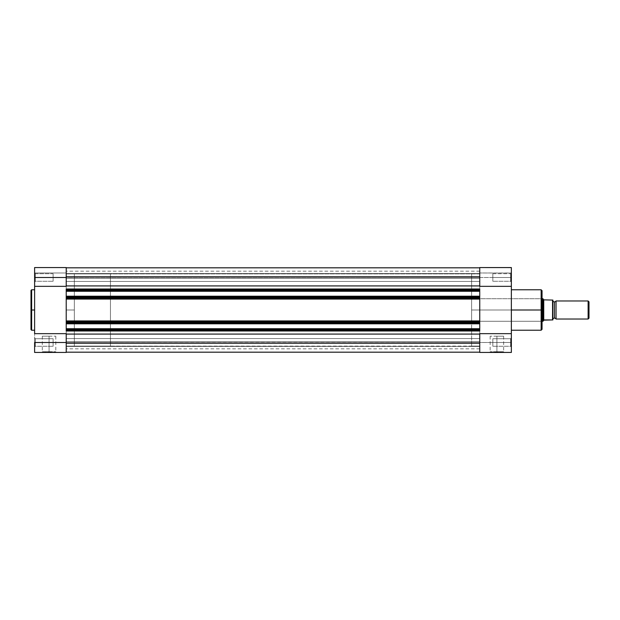 <?xml version="1.0" encoding="UTF-8"?>
<svg xmlns="http://www.w3.org/2000/svg" width="620" height="620" viewBox="0 0 620 620"><rect width="100%" height="100%" fill="white"/><g stroke="black" fill="none" stroke-linecap="round" stroke-linejoin="round"><path stroke-width="0.46" stroke-dasharray="3.1 2.33" d="M35.332 342.504L35.332 346.293L35.332 342.504L34.611 342.504L35.332 342.504L35.332 346.293L35.332 342.504L34.611 342.504L34.611 347.022L34.611 342.504L53.119 342.504L53.119 346.293L53.119 342.504L35.332 342.504L35.332 346.293L35.332 342.504L53.119 342.504L53.119 346.293L53.119 342.504L35.332 342.504L35.332 346.293L35.332 342.504L53.119 342.504L35.332 342.504L35.332 338.714L35.332 342.504L53.119 342.504L53.119 338.714L53.119 346.293L53.119 342.504L35.332 342.504L35.332 338.714L35.332 342.504L34.611 342.504L34.611 347.022L34.611 337.993L34.611 347.022L34.611 337.993L34.611 347.022L34.611 342.504L35.332 342.504L35.332 338.714L35.332 342.504L34.611 342.504L34.611 337.993L34.611 342.504L35.332 342.504L35.332 338.714L35.332 342.504M66.216 267.561L34.611 267.561L34.611 272.978L35.332 273.707L53.119 273.707L53.119 277.497L53.119 273.707L53.119 277.497L53.119 273.707L35.332 273.707L34.611 272.978L34.611 277.497L35.332 277.497L35.332 273.707L35.332 277.497L34.611 277.497L34.611 272.978L34.611 279.225L34.611 272.978L66.216 272.978L34.611 272.978L66.216 272.978L66.216 267.561L66.216 286.339L34.611 286.339L34.611 267.561L34.611 278.372L34.611 272.978L66.216 272.978L66.216 267.561L66.216 352.439L34.611 352.439L34.611 273.335L34.611 277.497L35.332 277.497L35.332 273.707L35.332 281.286L35.332 277.497L34.611 277.497L35.332 277.497L35.332 281.286L35.332 277.497L34.611 277.497L34.611 282.007L34.611 277.497L53.119 277.497L53.119 281.286L53.119 277.497L35.332 277.497L35.332 281.286L35.332 277.497L53.119 277.497L53.119 281.286L53.119 277.497L35.332 277.497L35.332 281.286L35.332 277.497L53.119 277.497L35.332 277.497L35.332 273.707L35.332 277.497L53.119 277.497L53.119 273.707L53.119 281.286L53.119 277.497L35.332 277.497L35.332 273.707L35.332 277.497L34.611 277.497L34.611 282.007L34.611 267.933M49.057 351.718L42.307 351.718L49.057 351.718L49.057 336.187L42.307 336.187L49.057 336.187L49.057 351.718L42.307 351.718L49.057 351.718L49.057 336.187L49.057 351.718L55.808 351.718L41.587 352.439L56.529 352.439L49.057 352.439L49.057 351.718L55.808 351.718L49.057 351.718M31.636 330.228L31.636 310L34.611 310L34.611 330.228L34.611 289.772L34.611 310L31.636 310L31.636 289.772L31.636 310L31 310L31 290.408M31 329.592L31.636 289.772M479.748 298.538L479.748 296.205L479.748 296.662L66.216 296.662L66.216 296.205L66.216 296.724L66.216 296.205L66.216 296.724L479.748 296.724L66.216 296.724L66.216 296.205L479.748 296.205L479.748 296.724L479.748 296.205L479.748 296.724L66.216 296.724L479.748 296.724L479.748 290.764L479.748 291.284L479.748 290.764L479.748 291.284L479.748 290.834L479.748 291.284L66.216 291.284L66.216 290.764L66.216 291.284L66.216 290.834L479.748 290.834L479.748 287.091L479.748 317.045L479.748 310L471.618 310L479.748 310L479.748 273.885L479.748 313.542L479.748 273.567L479.748 274.226L479.748 273.567L66.216 273.567L66.216 281.426L479.748 281.426L479.748 273.567L66.216 273.567L66.216 281.426L479.748 281.426L479.748 273.567L479.748 281.426L66.216 281.426L66.216 273.567L479.748 273.567L479.748 281.426L66.216 281.426L66.216 273.567L479.748 273.567L479.748 278.171L479.748 267.817L479.748 289.935L479.748 286.347L479.748 289.005L66.216 289.005L66.216 267.817L66.216 278.171L479.748 278.171L66.216 278.016L66.216 267.817L66.216 277.907L479.748 277.907L479.748 267.817L479.748 289.912L66.216 289.912L66.216 285.921L66.216 289.005L479.748 289.005L66.216 289.005L479.748 289.005L66.216 289.005L479.748 289.005L479.748 285.921L66.216 285.921L479.748 285.921L479.748 276.752L66.216 276.752L66.216 267.817L479.748 267.817L66.216 267.817L66.216 277.907L479.748 277.907L66.216 278.171L479.748 278.171L479.748 267.817L479.748 276.752L66.216 276.752L66.216 310L74.338 310L66.216 310L66.216 273.885L66.216 346.115L66.216 273.885L66.216 346.115L66.216 310L74.338 310L74.338 273.885L74.338 346.115L74.338 273.885L74.338 310L66.216 310L66.216 323.338L479.748 323.338L479.748 322.416L66.216 322.416L66.216 323.795L479.748 323.795L66.216 323.795L479.748 323.795L479.748 323.276L66.216 323.276L66.216 323.795L479.748 323.795L479.748 323.276L66.216 323.276L479.748 323.276L66.216 323.276L66.216 329.236L479.748 329.236L479.748 323.276L66.216 323.276L66.216 323.795L66.216 323.276L479.748 323.276L66.216 323.276L66.216 329.236L479.748 329.236L66.216 329.236L66.216 328.716L479.748 328.716L479.748 329.236L66.216 329.236L66.216 328.716L479.748 328.716L66.216 328.716L479.748 328.716L66.216 328.716L66.216 329.236L479.748 329.236L66.216 329.236L479.748 329.236L66.216 329.236L66.216 328.716L66.216 330.088L479.748 330.088L479.748 329.166L66.216 329.166L66.216 330.995L479.748 330.995L66.216 330.995L66.216 334.079L479.748 334.079L479.748 330.995L66.216 330.995L479.748 330.995L479.748 343.248L66.216 343.248L66.216 334.079L479.748 334.079L479.748 352.183L66.216 352.183L66.216 343.248L479.748 343.248L479.748 352.183L66.216 352.183L66.216 342.093L479.748 341.829L66.216 341.829L479.748 342.093L479.748 352.183L479.748 334.079L479.748 352.183L479.748 341.829L66.216 341.829L479.748 341.829L66.216 341.984L479.748 341.984L479.748 348.828L479.748 341.829L66.216 342.093L479.748 342.093L66.216 341.984L66.216 348.828L66.216 341.829L479.748 341.829L66.216 341.829L66.216 352.183L66.216 330.995L479.748 330.995L479.748 334.079L479.748 330.995L66.216 330.995L66.216 351.904L66.216 289.935L66.216 290.834L479.748 290.834L479.748 289.912L66.216 289.912L66.216 291.284L479.748 291.284L66.216 291.284L479.748 291.284L479.748 290.764L66.216 290.764L66.216 291.284L66.216 290.764L479.748 290.764L66.216 290.764L479.748 290.764L479.748 296.724L66.216 296.724L66.216 290.764L479.748 290.764L479.748 291.284L479.748 290.764L66.216 290.764L479.748 290.764L66.216 290.764L66.216 291.284L479.748 291.284L66.216 291.284L66.216 296.724L479.748 296.724L66.216 296.724L66.216 296.205L479.748 296.205L479.748 296.724L66.216 296.724L66.216 296.205L479.748 296.205L66.216 296.205L479.748 296.205L66.216 296.205L66.216 297.585L479.748 297.585L479.748 296.662L66.216 296.662L66.216 332.909L66.216 330.065L479.748 330.088L479.748 346.115L66.216 346.115L66.216 273.885L479.748 273.885L479.748 346.115L479.748 273.885L66.216 273.885L66.216 346.115L479.748 346.433L66.216 346.433L66.216 338.574L479.748 338.574L479.748 346.433L66.216 346.433L66.216 338.574L479.748 338.574L479.748 346.433L479.748 338.574L66.216 338.574L66.216 346.433L479.748 346.433L479.748 338.574L66.216 338.574L66.216 346.433L479.748 346.433L479.748 323.818L479.748 330.065L479.748 329.166L66.216 329.166L66.216 328.716L66.216 329.236L66.216 328.716L479.748 328.716L479.748 329.236L479.748 323.276L66.216 323.276L66.216 323.795L66.216 323.338L479.748 323.338L479.748 323.795L479.748 323.276L479.748 323.795L66.216 323.795L479.748 323.795L479.748 322.416L66.216 322.416L66.216 321.509L479.748 321.509L479.748 322.416L479.748 321.509L66.216 321.509L479.748 321.509L479.748 320.935L479.748 321.509L66.216 321.509L479.748 321.509L66.216 321.509L66.216 299.065L479.748 299.065L479.748 320.935L66.216 320.935L479.748 320.935L479.748 298.491L479.748 299.065L66.216 299.065L66.216 298.491L479.748 298.491L66.216 298.491L479.748 298.491L66.216 298.491L66.216 297.585L479.748 297.585L479.748 298.491L66.216 298.538M34.611 279.225L34.611 282.007L34.611 279.225M34.611 308.016L34.611 289.772L34.611 308.016M34.611 352.439L66.216 352.439L66.216 286.339L34.611 286.339L34.611 333.661L66.216 333.661L34.611 333.661L34.611 352.439M74.338 310L74.338 346.115L74.338 273.885L110.453 273.885L110.453 346.115L74.338 346.115L74.338 310M53.119 342.504L53.119 338.714L53.119 342.504M53.119 277.497L53.119 281.286L53.119 277.497M49.057 336.187L55.808 336.187L49.057 336.187M31 310L31 329.592L31 310M31.636 310L31.636 330.228L31.636 310M49.057 352.439L56.529 352.439L49.057 352.439M34.611 342.504L34.611 337.993L34.611 342.504M66.216 278.171L66.216 271.173L66.216 278.171L479.748 278.171L66.216 278.171L479.748 278.016L479.748 271.173L479.748 278.016L66.216 278.016L66.216 271.173L66.216 278.016L479.748 278.016L479.748 271.173L479.748 278.171L66.216 278.171M66.216 281.426L66.216 273.567L66.216 281.426M66.216 346.433L66.216 332.909L66.216 346.433M66.216 287.091L66.216 273.885L66.216 287.091M479.748 274.714L479.748 281.426L479.748 274.714M479.748 338.574L479.748 345.774L479.748 338.574M479.748 317.045L479.748 327.027L479.748 317.045M479.748 298.491L66.216 298.491M511.353 267.561L511.353 279.225L511.353 272.978L511.353 278.372L511.353 272.978L479.748 272.978L511.353 273.063L511.353 267.561L511.353 277.497L510.624 277.497L510.624 273.707L510.624 281.286L510.624 277.497L511.353 277.497L510.624 277.497L510.624 281.286L510.624 277.497L511.353 277.497L511.353 282.007L511.353 277.497L492.838 277.497L492.838 281.286L492.838 277.497L510.624 277.497L510.624 281.286L510.624 277.497L492.838 277.497L492.838 281.286L492.838 277.497L510.624 277.497L510.624 281.286L510.624 277.497L492.838 277.497L510.624 277.497L510.624 273.707L510.624 277.497L492.838 277.497L492.838 273.707L492.838 281.286L492.838 277.497L510.624 277.497L510.624 273.707L510.624 277.497L511.353 277.497L511.353 286.339L479.748 286.339L479.748 277.497L511.353 277.497L511.353 342.504L510.624 342.504L510.624 346.293L510.624 342.504L511.353 342.504L511.353 347.022L511.353 342.504L510.624 342.504L510.624 346.293L510.624 342.504L511.353 342.504L511.353 352.439L479.748 352.439L479.748 342.504L511.353 342.504L511.353 352.439L479.748 352.439L479.748 267.561L479.748 277.497L511.353 277.497L511.353 267.608M496.907 351.718L503.649 351.718L496.907 351.718L496.907 336.187L503.649 336.187L496.907 336.187L496.907 351.718L503.649 351.718L496.907 351.718L496.907 336.187L496.907 351.718L490.157 351.718L504.378 352.439L489.428 352.439L496.907 352.439L496.907 351.718L490.157 351.718L496.907 351.718M542.05 290.679L542.05 310L541.33 310L541.33 298.716L541.33 321.284L541.33 310L542.05 310L471.618 310L471.618 273.885L471.618 321.284L471.618 310L541.33 310L541.33 321.284L541.33 310L471.618 310L541.33 310L541.33 298.716L542.05 322.012L542.05 290.679L542.05 310L541.144 310L541.144 289.772L541.144 310L511.353 310L511.353 289.772L511.353 330.228L511.353 289.772L511.353 310L541.144 310L541.144 330.228M492.838 342.504L492.838 346.293L492.838 342.504L510.624 342.504L492.838 342.504L492.838 346.293L492.838 342.504L510.624 342.504L510.624 346.293L510.624 342.504L492.838 342.504L510.624 342.504L510.624 346.293L510.624 342.504L492.838 342.504L492.838 338.714L492.838 346.293L492.838 342.504L510.624 342.504L510.624 338.714L510.624 342.504L492.838 342.504L492.838 338.714L492.838 342.504M541.144 289.772L541.144 310L542.05 310L542.05 329.228M479.748 286.339L479.748 333.661L511.353 333.661L511.353 347.022L511.353 337.993L511.353 347.022L511.353 342.504L479.748 342.504L479.748 333.661L511.353 333.661L511.353 286.339L479.748 286.339L479.748 333.661L479.748 286.339M479.748 287.091L479.748 273.885L479.748 287.091M511.353 279.225L511.353 282.007L511.353 279.225M511.353 310L511.353 330.228L511.353 310M542.05 310L542.05 329.321L542.05 310M471.618 310L471.618 346.115L471.618 273.885L471.618 321.284L471.618 298.716L471.618 310L479.748 310L479.748 346.115L479.748 310L471.618 310L471.618 346.115L471.618 310M510.624 342.504L510.624 338.714L510.624 342.504L511.353 342.504L510.624 342.504L510.624 338.714L510.624 342.504L511.353 342.504L511.353 337.993L511.353 342.504L510.624 342.504L510.624 338.714L510.624 342.504M492.838 277.497L492.838 273.707L492.838 277.497M496.907 336.187L490.157 336.187L496.907 336.187M541.144 310L541.144 330.228L541.144 310M511.353 272.978L511.353 277.497L510.624 277.497L511.353 277.497L511.353 272.978L510.624 273.707L510.624 277.497L510.624 273.707L511.353 272.978M496.907 352.439L489.428 352.439L496.907 352.439M511.353 342.504L511.353 337.993L511.353 342.504M556.047 319.029L556.047 300.971L556.047 319.029M554.466 301.87L554.466 318.13L554.466 301.87M588.124 300.971L588.124 319.029L588.124 300.971M589 301.847L589 318.153L589 301.847M552.722 300.065L552.885 319.935L544.128 319.935L542.95 321.284L542.95 298.716L542.95 321.284M542.05 321.284L110.453 321.284L110.453 298.716L542.05 298.716L110.453 298.716L110.453 310L110.453 273.885L74.338 273.885L74.338 346.115L110.453 346.115L110.453 273.885L110.453 321.284L110.453 298.716L110.453 321.284L542.05 321.284M552.885 319.029L552.885 300.971L552.885 319.029M543.856 300.026L542.95 298.716L543.856 300.026M552.521 319.935L552.645 300.065L544.128 300.065L552.521 300.065L552.521 319.935L543.74 320.145L543.74 299.855L543.74 320.145M110.453 346.115L110.453 313.542L110.453 346.115M552.885 300.065L552.722 319.935M35.332 346.293L34.611 347.022L35.332 346.293L53.119 346.293L35.332 346.293M35.332 281.286L34.611 282.007L35.332 281.286L53.119 281.286L35.332 281.286M42.307 336.187L42.307 351.718L41.587 352.439M66.216 273.885L74.338 273.885M66.216 346.115L74.338 346.115M53.119 338.714L35.332 338.714L34.611 337.993L35.332 338.714L53.119 338.714M55.808 336.187L55.808 351.718L56.529 352.439M479.748 348.828L66.216 348.828M479.748 271.173L66.216 271.173M510.624 281.286L511.353 282.007L510.624 281.286L492.838 281.286L510.624 281.286M510.624 346.293L511.353 347.022L510.624 346.293L492.838 346.293L510.624 346.293M503.649 336.187L503.649 351.718L504.378 352.439M471.618 321.284L541.33 321.284L542.05 322.012M479.748 273.885L471.618 273.885M471.618 298.716L541.33 298.716L542.05 297.988M479.748 346.115L471.618 346.115M492.838 273.707L510.624 273.707L492.838 273.707M492.838 338.714L510.624 338.714L511.353 337.993L510.624 338.714L492.838 338.714M490.157 336.187L490.157 351.718L489.428 352.439"/><path stroke-width="0.93" d="M31.636 330.228L31 329.592L31 310L31 329.592L31 310L31.636 310L31.636 330.228L31.636 289.772L31 290.408L31 310L31 290.408L31 310L31.636 310L31.636 289.772L31.636 310L34.611 310L31.636 310L31.636 330.228L34.611 330.228M34.611 352.439L66.216 352.439L66.216 342.504L34.611 342.504L34.611 352.439L34.611 342.504L66.216 342.504L66.216 333.661L34.611 333.661L34.611 286.339L66.216 286.339L66.216 277.497L34.611 277.497L34.611 333.661L66.216 333.661L66.216 352.439L34.611 352.439M34.611 267.91L34.611 286.339L66.216 286.339L66.216 267.592M34.611 267.592L34.611 277.497L66.216 277.497L66.216 267.561L34.611 267.561M66.216 298.538L66.216 299.065L479.748 299.065L479.748 320.935L66.216 320.935L479.748 320.935L479.748 299.065L66.216 299.065L66.216 321.509L479.748 321.509L479.748 322.416L479.748 321.509L66.216 321.509L66.216 322.416L479.748 322.416L479.748 323.795L66.216 323.795L479.748 323.795L479.748 329.166L479.748 328.716L66.216 328.716L66.216 329.166L479.748 329.166L479.748 330.995L479.748 330.088L66.216 330.088L66.216 330.995L479.748 330.995L66.216 330.995L66.216 329.166L479.748 329.166L479.748 330.088L66.216 330.088L66.216 328.716L479.748 328.716L479.748 323.338L66.216 323.338L66.216 328.716L66.216 322.416L479.748 322.416L479.748 323.338L66.216 323.338L66.216 298.491L479.748 298.491L479.748 297.585L66.216 297.585L66.216 296.662L479.748 296.662L479.748 297.585L479.748 291.284L479.748 296.205L66.216 296.205L479.748 296.205L479.748 296.662L66.216 296.662L66.216 291.284L479.748 291.284L479.748 290.834L66.216 290.834L66.216 289.912L479.748 289.912L479.748 290.834L479.748 289.005L66.216 289.005L66.216 289.912L66.216 289.005L479.748 289.005L479.748 289.912L66.216 289.912L66.216 291.284L66.216 290.834L479.748 290.834L479.748 291.284L66.216 291.284L66.216 298.491L66.216 297.585L479.748 297.585L479.748 298.538M479.748 352.183L66.216 352.183L479.748 352.183M479.748 343.248L66.216 343.248L479.748 343.248M66.216 334.079L479.748 334.079L66.216 334.079M66.216 285.921L479.748 285.921L66.216 285.921M479.748 276.752L66.216 276.752L479.748 276.752M479.748 267.817L66.216 267.817L479.748 267.817M66.216 298.491L479.748 298.491M511.353 330.228L541.144 330.228L541.144 310L511.353 310L541.144 310L541.144 289.772L541.144 310L542.05 310L542.05 290.679L542.05 310L542.05 290.679L541.144 289.772L511.353 289.772M542.05 329.228L542.05 310L541.144 310L541.144 289.772M511.353 267.561L479.748 267.561L479.748 286.339L511.353 286.339L511.353 333.661L479.748 333.661L479.748 352.439L511.353 352.439L511.353 333.661L479.748 333.661L479.748 352.439L511.353 352.439L511.353 267.584L479.748 267.561L479.748 286.339L511.353 286.339L511.353 267.592M542.05 310L542.05 329.321L542.05 310M541.144 310L541.144 330.228L541.144 310M556.047 300.971A1.837 1.837 0 0 1 554.466 301.87A1.837 1.837 0 0 0 556.047 300.971L556.047 319.029A1.837 1.837 0 0 0 554.466 318.13A1.837 1.837 0 0 1 556.047 319.029L588.124 319.029L556.047 319.029L556.047 300.971L588.124 300.971L589 301.847L588.124 300.971L588.124 319.029L589 318.153L588.124 319.029L588.124 300.971L556.047 300.971M554.466 318.13L554.466 301.87L554.466 318.13A1.837 1.837 0 0 0 552.885 319.029A1.837 1.837 0 0 1 554.466 318.13M552.885 300.971A1.837 1.837 0 0 0 554.466 301.87A1.837 1.837 0 0 1 552.885 300.971M543.151 299.003L543.74 299.855L542.95 298.716L542.05 298.716L542.95 298.716L542.95 321.284L543.74 320.145L542.95 321.284L542.05 321.284L542.95 321.284L544.128 319.935L552.87 319.935L552.722 300.065M552.87 319.935L552.885 300.065M542.95 321.284L543.004 298.786M543.74 299.855L552.645 300.065L543.74 299.855L543.74 320.145L543.74 299.855M543.74 320.145L552.521 319.935L552.645 300.065M589 318.153L589 301.847L589 318.153M552.521 300.065L552.645 319.935M31.636 289.772L34.611 289.772M541.144 330.228L542.05 329.321"/></g></svg>
